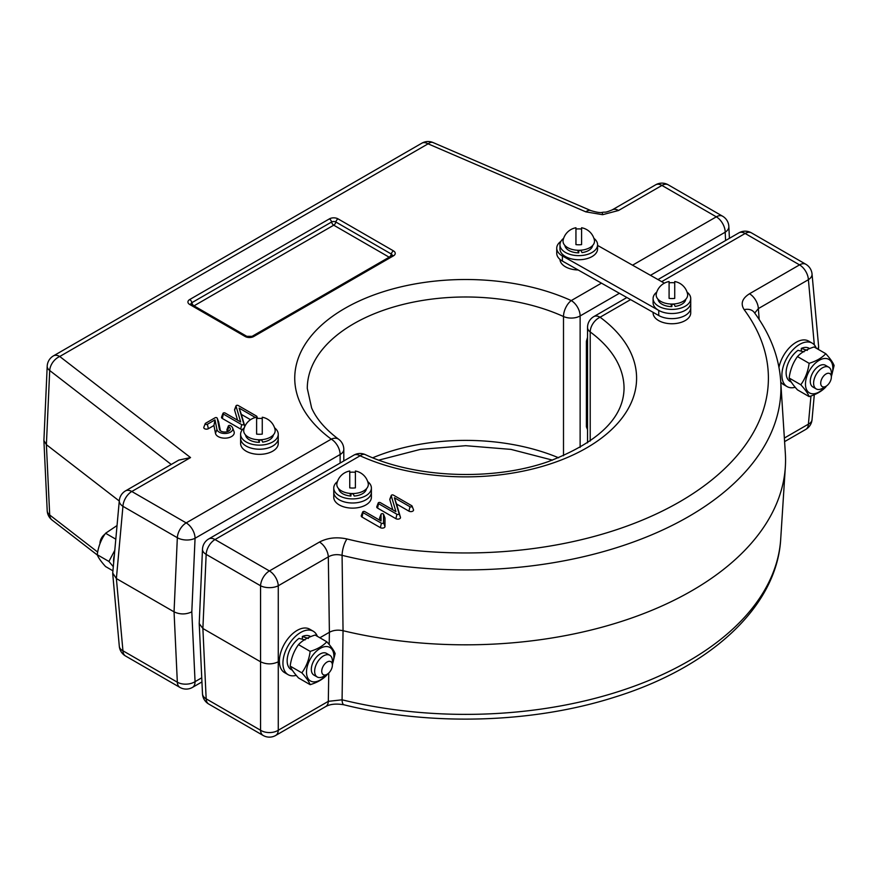 <?xml version="1.0" encoding="UTF-8"?>
<svg xmlns="http://www.w3.org/2000/svg" width="878" height="878" viewBox="0 0 878 878"><rect width="100%" height="100%" fill="white"/><g stroke="black" fill="none" stroke-linecap="round" stroke-linejoin="round"><path stroke-width="1.32" d="M274.562 427.805A18.822 10.865 180 0 1 278.249 434.27A18.822 10.865 180 0 1 272.74 441.952A18.822 10.865 180 0 1 252.227 444.301A18.822 10.865 180 0 1 240.616 434.27A18.822 10.865 180 0 1 244.303 427.805M272.74 446.046A18.822 10.865 180 0 1 252.227 448.395A18.822 10.865 180 0 1 240.616 438.363A18.822 10.865 0 0 0 246.125 446.046A18.822 10.865 0 0 0 266.638 448.395A18.822 10.865 0 0 0 278.249 438.363A18.822 10.865 180 0 1 272.74 446.046M261.644 439.922A10.031 5.795 180 0 1 259.394 440.065M259.394 439.79L259.394 442.325A13.96 8.056 180 0 1 245.522 434.939M273.343 434.939A13.96 8.056 180 0 1 262.665 442.106L261.534 439.691M258.264 439.746L259.394 442.325M259.438 439.768A15.738 9.087 -0 0 0 275.044 429.518A15.991 15.991 0 0 0 262.259 417.237L262.259 434.105A13.763 7.946 180 0 1 259.438 434.27A13.763 7.946 180 0 1 256.606 434.105L256.606 417.237A15.991 15.991 0 0 0 243.821 429.518A15.738 9.087 -0 0 0 259.438 439.768M256.606 418.554A13.763 7.946 180 0 1 259.438 418.389A13.763 7.946 180 0 1 262.259 418.554M593.901 238.322A18.822 10.865 180 0 1 597.589 244.775A18.822 10.865 180 0 1 585.966 254.818A18.822 10.865 180 0 1 565.465 252.458A18.822 10.865 180 0 1 559.955 244.775A18.822 10.865 180 0 1 563.632 238.322M597.589 244.775L597.589 248.869A18.822 10.865 180 0 1 585.966 258.911A18.822 10.865 180 0 1 565.465 256.552A18.822 10.865 180 0 1 559.955 248.869L559.955 244.775M580.973 250.428A10.031 5.795 180 0 1 578.734 250.57M337.437 481.583A18.822 10.865 0 0 0 333.761 488.036L333.761 492.141A18.822 10.865 0 0 0 339.27 499.823A18.822 10.865 0 0 0 359.771 502.172A18.822 10.865 0 0 0 371.394 492.141L371.394 497.255A18.822 10.865 0 0 1 359.771 507.297A18.822 10.865 0 0 1 339.27 504.938A18.822 10.865 0 0 1 333.761 497.255L333.761 492.141A18.822 10.865 0 0 0 345.372 502.172A18.822 10.865 0 0 0 365.874 499.823A18.822 10.865 0 0 0 371.394 492.141L371.394 488.036A18.822 10.865 0 0 0 367.706 481.583M333.761 488.036A18.822 10.865 0 0 0 345.372 498.078A18.822 10.865 0 0 0 365.874 495.719A18.822 10.865 0 0 0 371.394 488.036M350.937 493.754A10.031 5.795 0 0 0 353.197 493.82M366.477 488.717A13.96 8.056 0 0 1 354.207 496.037L353.066 493.535M338.667 488.717A13.96 8.056 0 0 0 350.937 496.037L350.937 493.491M349.806 493.403L350.937 496.037M352.572 493.546A15.738 9.087 0 0 0 368.189 483.295A15.991 15.991 0 0 0 355.392 471.014L355.392 487.872A13.763 7.946 180 0 1 352.572 488.047A13.763 7.946 180 0 1 349.751 487.872L349.751 471.014A15.991 15.991 0 0 0 336.954 483.295A15.738 9.087 0 0 0 352.572 493.546M349.751 472.331A13.763 7.946 180 0 1 352.572 472.155A13.763 7.946 180 0 1 355.392 472.331M687.046 292.1A18.822 10.865 180 0 1 690.723 298.553A18.822 10.865 180 0 1 679.111 308.584A18.822 10.865 180 0 1 658.599 306.235A18.822 10.865 180 0 1 653.089 298.553A18.822 10.865 180 0 1 656.777 292.1M690.723 298.553L690.723 302.647A18.822 10.865 180 0 1 679.111 312.689A18.822 10.865 180 0 1 658.599 310.329A18.822 10.865 180 0 1 653.089 302.647L653.089 298.553M674.117 304.205A10.031 5.795 180 0 1 671.868 304.348M671.868 304.073L671.868 304.051A15.738 9.087 0 0 0 687.529 293.801A15.991 15.991 0 0 0 674.732 281.531L674.732 298.388A13.763 7.946 180 0 1 671.911 298.553A13.763 7.946 180 0 1 669.091 298.388L669.091 281.531A15.991 15.991 0 0 0 656.294 293.801A15.738 9.087 0 0 0 671.911 304.051L671.868 306.609A13.96 8.056 180 0 1 658.006 299.222M685.817 299.222A13.96 8.056 180 0 1 675.138 306.389L674.008 303.975M670.737 304.029L671.868 306.609M578.734 250.296L578.734 252.831A13.96 8.056 180 0 1 564.861 245.456M592.672 245.456A13.96 8.056 180 0 1 582.004 252.612L580.874 250.197M577.592 250.252L578.734 252.831M669.091 282.837A13.763 7.946 180 0 1 671.911 282.672A13.763 7.946 180 0 1 674.732 282.837M578.767 250.285A15.738 9.087 0 0 0 594.384 240.034A15.991 15.991 0 0 0 581.587 227.753L581.587 244.611A13.763 7.946 180 0 1 578.767 244.786A13.763 7.946 180 0 1 575.946 244.611L575.946 227.753A15.991 15.991 0 0 0 563.16 240.034A15.738 9.087 0 0 0 578.767 250.285M575.946 229.059A13.763 7.946 180 0 1 578.767 228.895A13.763 7.946 180 0 1 581.587 229.059M99.982 543.581L99.982 543.219A7.529 4.346 -60 0 1 104.866 534.285M332.389 665.107A7.529 4.346 120 0 0 327.066 662.034A7.529 4.346 120 0 0 321.743 671.253A7.529 4.346 120 0 0 327.066 674.326A7.529 4.346 120 0 0 332.389 665.107L332.389 661.013A12.544 7.243 -60 0 0 329.799 655.273A12.544 7.243 -60 0 0 320.13 658.632A12.544 7.243 -60 0 0 314.653 671.253A12.544 7.243 -60 0 0 317.254 677.004A12.544 7.243 -60 0 0 323.521 676.378L327.066 674.326M831.356 377.035A7.529 4.346 120 0 0 826.033 373.962A7.529 4.346 120 0 0 820.71 383.181A7.529 4.346 120 0 0 826.033 386.254A7.529 4.346 120 0 0 831.356 377.035L831.356 372.941A12.544 7.243 -60 0 0 828.755 367.202L825.43 365.281A12.544 7.243 120 0 0 815.761 368.639A12.544 7.243 120 0 0 810.284 381.261A12.544 7.243 120 0 0 812.885 387L816.211 388.921A12.544 7.243 -60 0 1 813.61 383.181A12.544 7.243 -60 0 1 819.086 370.56A12.544 7.243 -60 0 1 828.755 367.202M826.033 386.254L822.488 388.306A12.544 7.243 -60 0 1 816.211 388.921M658.599 315.454A18.822 10.865 0 0 0 679.111 317.803A18.822 10.865 0 0 0 690.723 307.772A18.822 10.865 180 0 1 685.356 315.367A18.822 10.865 180 0 1 658.741 315.531L562.392 261.062A18.822 10.865 180 0 1 556.74 253.292L556.74 248.178A18.822 10.865 180 0 1 560.91 241.351M653.089 312.338L653.089 312.886A18.822 10.865 0 0 0 658.599 320.569A18.822 10.865 0 0 0 679.111 322.928A18.822 10.865 0 0 0 690.723 312.886L690.723 302.647A18.822 10.865 180 0 1 685.356 310.252A18.822 10.865 180 0 1 658.741 310.406L562.392 255.937A18.822 10.865 180 0 1 556.74 248.178M597.589 245.423L664.361 283.177M296.226 675.347A25.089 14.487 -60 0 1 288.138 674.677A25.089 14.487 -60 0 1 282.935 663.186A25.089 14.487 -60 0 1 293.889 637.944A25.089 14.487 -60 0 1 313.226 631.216A25.089 14.487 -60 0 1 317.353 636.32M288.138 674.677L284.593 672.625A25.089 14.487 -60 0 1 279.391 661.145A25.089 14.487 -60 0 1 290.344 635.891A25.089 14.487 -60 0 1 309.682 629.175L313.226 631.216M816.32 348.248A25.089 14.487 120 0 0 812.194 343.144L808.638 341.092A25.089 14.487 120 0 0 778.973 367.344M812.194 343.144A25.089 14.487 120 0 0 792.856 349.872A25.089 14.487 120 0 0 781.903 375.115A25.089 14.487 120 0 0 787.094 386.605A25.089 14.487 120 0 0 795.194 387.275M780.761 381.985A25.089 14.487 120 0 0 783.549 384.553L787.094 386.605M114.283 555.906A19.129 11.041 120 0 0 113.767 561.657M292.33 670.221L291.112 669.519A19.129 11.041 120 0 1 287.885 655.251A19.129 11.041 120 0 1 299.025 638.394L305.083 639.908M310.68 636.627L310.241 636.374A19.129 11.041 120 0 0 302.328 636.495L302.328 639.195M308.387 638.46L302.328 636.495M791.297 382.139L790.079 381.436A19.129 11.041 120 0 1 786.853 367.18A19.129 11.041 120 0 1 797.992 350.322L804.039 351.837M809.648 348.555L809.209 348.303A19.129 11.041 120 0 0 801.296 348.412L801.296 351.123M807.343 350.388L801.296 348.412M825.386 386.627A19.371 11.184 -60 0 1 805.466 384.048A19.371 11.184 -60 0 1 819.163 360.331A19.371 11.184 -60 0 1 832.849 368.233A19.371 11.184 -60 0 1 831.356 376.289M797.465 356.578L809.132 363.316C816.353 361.099 821.907 357.895 825.781 353.702L814.104 346.964C806.849 349.203 801.296 352.407 797.465 356.578C792.999 362.735 790.233 369.879 789.135 378.023L800.813 384.762C805.269 389.678 808.045 393.629 809.132 396.604C816.353 394.387 821.907 391.182 825.781 387L826.483 385.98M831.356 376.673L834.1 365.544C833.024 362.592 830.248 358.641 825.781 353.702M789.135 378.023C790.211 380.986 792.988 384.937 797.465 389.865L809.132 396.604M809.132 363.316C808.056 371.427 805.28 378.572 800.813 384.762M327.516 674.052L326.814 675.072C322.939 679.265 317.386 682.458 310.164 684.675C309.089 681.723 306.323 677.772 301.845 672.844L290.179 666.106C291.255 657.995 294.02 650.839 298.498 644.65C302.339 640.479 307.882 637.274 315.136 635.046L326.814 641.785C331.269 646.691 334.046 650.642 335.133 653.616L332.389 664.756M332.389 664.361A19.371 11.184 120 0 0 333.892 656.305A19.371 11.184 120 0 0 320.196 648.403A19.371 11.184 120 0 0 306.499 672.12A19.371 11.184 120 0 0 326.418 674.699M317.254 677.004L313.918 675.083A12.544 7.243 -60 0 1 311.328 669.332A12.544 7.243 -60 0 1 316.804 656.711A12.544 7.243 -60 0 1 326.462 653.353L329.799 655.273M301.845 672.844C306.301 666.687 309.078 659.532 310.164 651.388L298.498 644.65M310.164 684.675L298.498 677.937C294.042 673.031 291.266 669.08 290.179 666.106M310.164 651.388C317.386 649.171 322.939 645.967 326.814 641.785M113.679 562.633A19.371 11.184 -60 0 1 113.569 560.735A19.371 11.184 -60 0 1 114.381 554.918M117.048 525.538L105.569 533.264C101.102 539.421 98.336 546.566 97.238 554.709L108.916 561.448L113.306 566.683M97.238 554.709C98.314 557.673 101.091 561.624 105.569 566.551L112.933 570.81M114.798 550.308L108.916 561.448M105.569 533.264L115.808 539.18M587.536 337.371L586.394 341.268L586.394 426.796L587.371 429.254M612.251 209.864C603.998 213.277 605.897 211.675 602.088 212.399A12.544 0.735 87.6 0 1 602.615 214.693L618.529 210.49A12.544 7.243 -120 0 0 612.251 209.864L655.657 184.808A12.544 7.243 -120 0 1 661.935 185.434L716.316 216.833L632.555 265.189M228.697 426.664A5.455 3.15 180 0 1 230.157 429.572A5.455 3.15 180 0 1 226.359 431.91A5.455 3.15 180 0 1 220.982 431.12A5.455 3.15 180 0 1 219.511 429.572A5.455 3.15 180 0 1 219.423 429.254L217.217 418.202A1.262 0.724 0 0 0 215.077 417.774L205.584 423.251A1.262 0.724 0 0 0 207.362 424.283L215.011 419.871L216.921 429.419A7.968 4.599 0 0 0 226.162 433.425A7.968 4.599 0 0 0 232.615 427.893A7.968 4.599 0 0 0 230.475 425.632A1.262 0.724 0 0 0 228.697 426.664L227.676 431.087A4.017 2.316 180 0 1 228.126 431.405M240.616 434.27L240.616 443.489A18.822 10.865 0 0 0 246.125 451.171A18.822 10.865 0 0 0 266.638 453.52A18.822 10.865 0 0 0 278.249 443.489L278.249 434.27M559.955 259.372A18.822 10.865 0 0 0 565.465 266.802A18.822 10.865 0 0 0 578.163 269.974M244.852 426.401L241.329 414.394L250.526 419.695M222.99 413.362A1.262 0.724 0 0 0 223.33 414.043L241.691 424.645A1.262 0.724 0 0 0 243.821 424.008L239.156 408.116L254.73 417.116A1.262 0.724 0 0 0 256.508 416.084L238.147 405.482A1.262 0.724 0 0 0 236.017 406.119L240.682 422L225.108 413.011A1.262 0.724 0 0 0 222.99 413.362L221.585 417.028A2.7 1.558 0 0 0 222.31 418.466L240.671 429.068A2.7 1.558 0 0 0 242.504 429.529M236.028 405.845L234.624 409.499A2.7 1.558 0 0 0 234.602 410.103L237.565 420.2M205.243 423.613L203.839 427.268A2.7 1.558 0 0 0 205.178 428.969A2.7 1.558 0 0 0 208.382 428.705L213.925 425.512L215.494 433.348A9.406 5.433 0 0 0 226.392 438.089A9.406 5.433 0 0 0 234.02 431.559L232.615 427.893M220.4 430.714L218.644 421.945A2.7 1.558 0 0 0 218.6 421.791A2.7 1.558 0 0 0 218.523 421.638M228.357 425.995L226.952 429.649A2.7 1.558 0 0 0 227.676 431.087M215.011 419.871L213.925 425.512M239.156 408.116L241.329 414.394M392.181 255.476A3.04 1.756 0 0 0 391.314 254.038L335.868 222.024A3.04 1.756 0 0 0 331.577 222.024L191.865 302.69A3.04 1.756 0 0 0 190.998 304.128M602.615 214.693L585.813 211.85A12.544 6.135 -66.7 0 1 590.784 210.566L590.784 210.566C596.502 212.311 600.267 212.915 602.088 212.399M343.803 460.95L343.803 449.393A12.544 7.243 180 0 1 340.126 454.508L195.059 538.269A12.544 6.848 -177.5 0 1 177.334 537.72L174.053 611.845C179.968 614.611 185.884 614.611 191.81 611.845L195.059 538.269A12.544 7.243 -120 0 0 186.191 522.904L131.799 491.493L190.537 457.581L178.838 460.094L125.532 490.879A12.544 7.243 60 0 1 131.799 491.493A12.544 7.243 -60 0 0 122.942 506.321A12.544 7.222 -174.8 0 1 119.309 500.603L112.724 573.06L116.379 578.558L122.942 506.321L177.334 537.72A12.544 7.243 -60 0 1 186.191 522.904L331.258 439.143A170.925 98.676 0 0 1 344.813 308.408A170.925 98.676 0 0 1 571.249 300.583L601.463 283.144M190.537 457.581L59.737 356.49A12.544 8.209 127.7 0 0 49.706 370.516A12.544 6.848 -177.4 0 1 47.203 366.17L43.9 440.536L46.391 444.663L119.265 500.998M191.81 611.845L195.059 681.657A12.544 7.617 177.3 0 1 177.334 682.195L174.053 611.845L116.379 578.558L122.942 650.785A12.544 7.222 174.8 0 1 119.309 646.274L119.309 646.274A12.544 12.544 0 0 0 125.532 655.998A12.544 7.243 120 0 1 122.942 650.785L177.334 682.195A12.544 7.243 120 0 0 179.924 687.408A12.544 12.544 0 0 0 192.469 687.408L201.94 681.932M784.361 438.045L808.397 424.173A12.544 7.243 -120 0 1 805.817 429.386A12.544 12.544 0 0 0 812.04 419.651A12.544 7.222 -174.8 0 1 808.397 424.173L810.954 396M780.707 381.151L785.338 453.289A319.888 184.687 180 0 1 785.338 466.975A319.888 184.687 180 0 1 343.046 630.711L342.08 555.335A315.257 182.009 0 0 0 780.707 381.151C779.005 356.94 770.193 334.046 754.257 312.458L754.257 312.458A12.544 9.428 -36.4 0 0 744.171 309.671A302.723 174.777 180 0 1 679.726 501.777A302.723 174.777 180 0 1 346.997 538.971C336.757 536.765 327.571 537.797 319.46 542.055L269.414 570.941A12.544 7.243 120 0 0 260.557 585.769L206.165 554.369A12.544 6.848 -177.5 0 1 202.489 549.233L199.218 623.567L202.884 628.494L206.165 698.833L260.557 730.244A12.544 7.243 -60 0 0 263.137 735.457A12.544 12.544 0 0 0 275.681 735.457A12.544 7.243 -120 0 0 278.271 730.244A12.544 7.979 180 0 1 260.557 730.244L260.557 661.792C266.462 664.547 272.367 664.547 278.271 661.792L278.271 585.769A12.544 6.464 180 0 1 260.557 585.769L260.557 661.792L202.884 628.494L206.165 554.369A12.544 7.243 -60 0 1 215.022 539.542L360.09 455.792A170.925 98.676 0 0 0 586.526 447.967A170.925 98.676 0 0 0 600.08 317.232L630.591 299.617M346.997 538.971A12.544 4.017 103.8 0 0 342.08 555.335C336.965 554.073 332.367 554.589 328.317 556.871L329.393 632.281C333.388 630.163 337.942 629.647 343.046 630.711L342.08 699.81L328.317 701.346L328.756 673.042M364.82 511.6A1.262 0.724 0 0 0 363.031 512.62L381.403 523.222A1.262 0.724 0 0 0 383.543 522.706L383.543 514.31A1.262 0.724 0 0 0 381.03 514.31L381.03 520.961L364.82 511.6M805.817 264.256L751.425 232.857A12.544 7.243 120 0 0 745.148 233.471L799.54 264.882A12.544 7.243 -60 0 1 805.817 264.256A12.544 12.544 0 0 1 812.04 273.991L812.04 273.991A12.544 7.222 174.8 0 1 808.397 279.698L814.323 344.889M409.96 506.738A1.262 0.724 0 0 0 411.738 505.706L393.377 495.104A1.262 0.724 0 0 0 391.248 495.741L395.912 511.622L380.339 502.633A1.262 0.724 0 0 0 378.561 503.665L396.922 514.267A1.262 0.724 0 0 0 399.051 513.63L394.387 497.749L409.96 506.738L408.939 511.161A2.7 1.558 0 0 0 412.144 511.424A2.7 1.558 0 0 0 413.483 509.723L412.078 506.068M744.171 309.671C740.352 303.733 742.13 298.432 749.494 293.768A12.544 7.243 60 0 1 758.362 308.595L754.707 313.084M817.945 349.181L818.614 346.448L812.04 273.991M344 704.804A12.544 4.017 -76.2 0 1 342.08 699.81A315.257 182.009 0 0 0 780.707 539.114C776.887 607.027 710.006 667.719 614.271 697.275C532.123 723.45 429.979 726.271 344 704.804L344 704.804C336.307 703.465 330.216 704.046 325.727 706.56L325.727 706.56A12.544 7.243 -120 0 0 328.317 701.346L278.271 730.244L278.271 661.792L279.391 661.145M362.702 511.951L361.297 515.616A2.7 1.558 0 0 0 362.021 517.054L380.383 527.656A2.7 1.558 0 0 0 383.324 527.996A2.7 1.558 0 0 0 384.981 526.548L384.981 518.152A2.7 1.558 0 0 0 384.926 517.811A2.7 1.558 0 0 0 384.74 517.515M379.834 517.515A2.7 1.558 0 0 0 379.658 517.811A2.7 1.558 0 0 0 379.592 518.152L379.592 520.127M319.46 542.055A12.544 7.243 60 0 1 328.317 556.871L278.271 585.769A12.544 7.243 60 0 0 269.414 570.941L215.022 539.542A12.544 7.243 60 0 0 208.744 538.927A12.544 12.544 0 0 0 202.489 549.233M391.259 495.466L389.854 499.121A2.7 1.558 0 0 0 389.832 499.725L392.795 509.822M378.22 502.995L376.816 506.65A2.7 1.558 0 0 0 377.54 508.088L395.901 518.689A2.7 1.558 0 0 0 399.051 518.975A2.7 1.558 0 0 0 400.467 517.329L396.56 504.016L408.939 511.161M394.387 497.749L396.56 504.016M329.195 644.518L329.393 632.281L319.866 637.768M658.741 315.531L658.741 310.406M562.392 261.062L562.392 255.937M587.536 341.882A186.608 107.731 0 0 0 586.394 341.268M338.019 218.863L393.454 250.878A6.069 3.501 180 0 1 393.454 255.838L253.753 336.493A6.069 3.501 180 0 1 245.16 336.493L189.714 304.49A6.069 3.501 180 0 1 189.714 299.53L329.426 218.863A6.069 3.501 180 0 1 338.019 218.863A3.139 1.811 120 0 0 335.868 222.024A3.139 1.811 120 0 1 333.728 225.185L194.016 305.851A3.139 1.811 60 0 1 191.865 302.69A3.139 1.811 60 0 0 189.714 299.53M590.784 210.566L433.052 142.543A12.544 6.135 -66.7 0 0 428.08 143.827A12.544 7.243 -120 0 0 421.813 143.202L53.47 355.864A12.544 7.243 -120 0 1 59.737 356.49L428.08 143.827L585.813 211.85M618.529 210.49L661.935 185.434A12.544 7.243 -60 0 1 668.202 184.808L722.594 216.207A12.544 7.243 120 0 0 716.316 216.833A12.544 7.243 -120 0 1 725.195 232.198L725.579 240.528M207.362 424.283L208.382 428.705M217.217 418.202L218.644 421.945M219.423 429.254L219.665 429.88M216.921 429.419L215.494 433.348M254.73 417.116L254.587 417.741M243.821 424.008L244.797 426.543M241.691 424.645L240.671 429.068M223.33 414.043L222.31 418.466M236.017 406.119L234.602 410.103M393.454 250.878A3.139 1.811 120 0 0 391.314 254.038A3.139 1.811 120 0 1 389.163 257.199L333.728 225.185A3.139 1.811 60 0 1 331.577 222.024A3.139 1.811 60 0 0 329.426 218.863M392.148 255.597L391.884 255.685A3.139 1.811 60 0 1 393.454 255.838M391.884 255.685L252.184 336.34A3.139 1.811 60 0 1 253.753 336.493M252.184 336.34L246.729 336.34A3.139 1.811 120 0 0 245.16 336.493M246.729 336.34L191.283 304.337A3.139 1.811 120 0 0 189.714 304.49M193.961 305.873A3.139 1.811 120 0 0 194.016 305.851L247.234 336.581M251.668 336.581L389.163 257.199A3.139 1.811 60 0 0 389.217 257.221M729.409 238.322L728.85 226.491A12.544 7.617 177.3 0 1 725.195 232.198L650.477 275.33M580.128 447.418L580.128 315.948A12.544 7.243 -120 0 0 571.249 300.583A12.544 6.333 -65.6 0 0 563.5 316.519A12.544 7.243 180 0 0 580.128 315.948L619.385 293.285M343.803 449.393A12.544 12.544 0 0 0 338.688 439.285A12.544 8.056 126.3 0 0 331.258 439.143A12.544 7.243 -120 0 1 340.126 454.508L340.126 463.068M338.688 439.285C325.497 429.419 316.464 418.982 311.624 407.963L307.289 388.427A158.38 91.444 180 0 1 396.428 306.192A158.38 91.444 180 0 1 563.5 316.519L563.5 455.748M97.677 552.075L49.706 514.991A12.544 7.617 177.3 0 1 47.203 510.722A12.544 12.544 0 0 0 52.065 520.05A12.544 8.209 -52.3 0 1 49.706 514.991L46.391 444.663L49.706 370.516L171.254 464.473M372.722 457.789A158.38 91.444 180 0 1 558.617 457.789M201.742 677.805L195.059 681.657A12.544 7.243 60 0 1 192.469 687.408M749.494 293.768L799.54 264.882A12.544 7.243 60 0 1 808.397 279.698L758.362 308.595L759.185 319.526M199.218 623.567L202.489 693.774A12.544 7.617 177.3 0 0 206.165 698.833A12.544 7.243 120 0 0 208.744 704.046L263.137 735.457M383.543 522.706L384.981 526.548M381.403 523.222L380.383 527.656M383.543 514.31L384.981 518.152M381.03 514.31L379.592 518.152M363.031 512.62L362.021 517.054M391.248 495.741L389.832 499.725M378.561 503.665L377.54 508.088M396.922 514.267L395.901 518.689M399.051 513.63L400.467 517.329M590.214 441.03L590.214 331.95A12.544 8.056 -53.7 0 1 600.08 317.232A12.544 7.243 60 0 0 593.813 316.607A12.544 12.544 0 0 0 587.536 327.472A12.544 7.243 180 0 0 590.214 331.95A158.38 91.444 180 0 1 624.049 388.427C623.534 418.049 598.159 442.479 547.927 461.74C492.339 481.177 415.393 478.082 365.27 454.606A12.544 6.333 114.4 0 0 360.09 455.792A12.544 7.243 60 0 0 353.812 455.166L208.744 538.927M751.425 232.857A12.544 12.544 0 0 0 738.881 232.857A12.544 7.243 60 0 1 745.148 233.471L661.683 281.662M587.536 427.41A186.608 107.731 0 0 0 586.394 426.796M217.195 418.126L218.6 421.791M256.848 416.435L257.616 418.455M728.85 226.491A12.544 12.544 0 0 0 722.594 216.207M668.202 184.808A12.544 12.544 0 0 0 655.657 184.808M433.052 142.543A12.544 12.544 0 0 0 421.813 143.202M53.47 355.864A12.544 12.544 0 0 0 47.203 366.17M125.532 490.879A12.544 12.544 0 0 0 119.309 500.603M552.503 460.127L510.985 449.393L465.669 445.695L420.364 449.393L378.835 460.127M179.924 687.408L125.532 655.998M52.065 520.05L97.392 555.083M47.203 510.722L43.9 440.536M119.309 646.274L112.724 573.817M780.707 539.114L785.338 466.975M812.04 419.651L814.301 394.727M818.406 349.455L818.614 347.194M805.817 429.386L784.592 441.634M325.727 706.56L275.681 735.457M381.063 514.157L379.658 517.811M383.521 514.157L384.926 517.811M202.489 693.774A12.544 12.544 0 0 0 208.744 704.046M738.881 232.857L657.973 279.566M626.881 297.521L593.813 316.607M587.536 442.841L587.536 327.472M365.27 454.606A12.544 12.544 0 0 0 353.812 455.166"/></g></svg>
